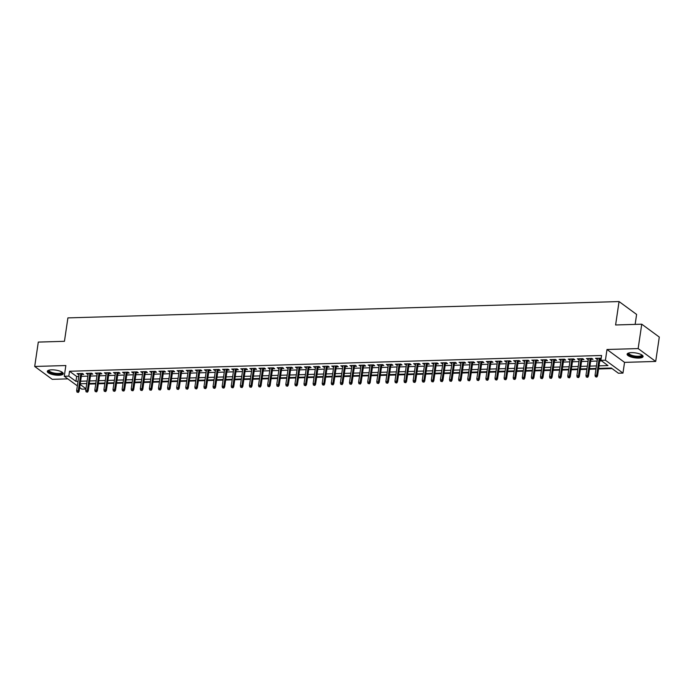 <?xml version="1.0" encoding="UTF-8"?>
<svg xmlns="http://www.w3.org/2000/svg" width="694" height="694" viewBox="0 0 694 694"><rect width="100%" height="100%" fill="white"/><g stroke="black" fill="none" stroke-linecap="round" stroke-linejoin="round"><path stroke-width="1.04" d="M58.999 375.263A8.076 2.481 -171.6 0 0 63.293 373.728A8.076 2.481 -171.6 0 0 59.597 371.012A8.076 2.481 -171.6 0 0 51.599 369.833A8.076 2.481 -171.6 0 0 47.305 371.368A8.076 2.481 -171.6 0 0 51 374.083A8.076 2.481 -171.6 0 0 58.999 375.263M638.801 358.078A8.076 2.481 -171.6 0 0 643.095 356.543A8.076 2.481 -171.6 0 0 639.4 353.827A8.076 2.481 -171.6 0 0 631.401 352.647A8.076 2.481 -171.6 0 0 627.107 354.183A8.076 2.481 -171.6 0 0 630.803 356.898A8.076 2.481 -171.6 0 0 638.801 358.078M85.935 389.013L81.814 389.134L79.671 387.564M635.14 324.393L636.606 314.434L619.057 301.56L67.908 317.895L64.447 341.309L38.3 342.081L34.7 366.467L52.25 379.332L67.812 378.872M619.057 301.56L615.604 324.974L641.75 324.193L659.3 337.067L655.7 361.444L638.15 348.579L606.998 349.498L605.42 360.229L622.969 373.094L618.415 373.233L611.301 368.02L598.644 368.393M606.998 349.498L624.548 362.372L655.7 361.444M624.548 362.372L622.969 373.094M89.248 384.06L95.755 383.869M98.34 383.791L104.846 383.6M107.431 383.522L113.946 383.331M116.531 383.253L123.038 383.062M125.623 382.984L132.129 382.793M134.723 382.715L141.229 382.524M143.814 382.446L150.32 382.255M152.914 382.177L159.42 381.986M162.006 381.908L168.512 381.717M171.097 381.639L177.603 381.44M180.197 381.37L186.703 381.171M189.288 381.101L195.795 380.902M198.389 380.824L204.895 380.633M207.48 380.555L213.986 380.364M216.571 380.286L223.086 380.095M225.671 380.017L232.178 379.826M234.763 379.748L241.269 379.557M243.863 379.479L250.369 379.288M252.954 379.21L259.461 379.019M262.046 378.941L268.561 378.751M271.146 378.672L277.652 378.482M280.237 378.404L286.743 378.213M289.337 378.135L295.844 377.935M298.429 377.866L304.935 377.666M307.52 377.597L314.035 377.397M316.62 377.319L323.126 377.128M325.712 377.05L332.218 376.859M334.812 376.781L341.318 376.59M343.903 376.512L350.409 376.322M353.003 376.243L359.509 376.053M362.094 375.974L368.601 375.784M371.186 375.706L377.701 375.515M380.286 375.437L386.792 375.246M389.377 375.168L395.884 374.977M398.477 374.899L404.984 374.708M407.569 374.63L414.075 374.43M416.66 374.361L423.175 374.161M425.76 374.092L432.267 373.893M434.852 373.814L441.358 373.624M443.952 373.546L450.458 373.355M453.043 373.277L459.549 373.086M462.135 373.008L468.65 372.817M471.235 372.739L477.741 372.548M480.326 372.47L486.832 372.279M489.426 372.201L495.932 372.01M498.518 371.932L505.024 371.741M507.618 371.663L514.124 371.472M516.709 371.394L523.215 371.203M525.8 371.125L532.307 370.934M534.901 370.856L541.407 370.657M543.992 370.587L550.498 370.388M553.092 370.318L559.598 370.119M562.183 370.041L568.69 369.85M571.275 369.772L577.79 369.581M580.375 369.503L586.881 369.312M589.466 369.234L595.973 369.043M598.566 368.965L612.056 368.566M641.75 324.193L638.15 348.579M81.614 374.43L83.705 374.37L82.525 373.493L77.069 373.658L79.029 374.508M90.706 374.161L92.805 374.092L91.617 373.225L86.16 373.389L88.121 374.231M99.806 373.893L101.897 373.823L100.708 372.956L95.252 373.12L97.212 373.962M108.897 373.615L110.997 373.554L109.808 372.687L104.352 372.852L106.312 373.693M117.989 373.346L120.088 373.285L118.9 372.418L113.443 372.583L115.404 373.424M127.089 373.077L129.179 373.016L128 372.149L122.543 372.314L124.504 373.155M136.18 372.808L138.28 372.747L137.091 371.88L131.634 372.036L133.595 372.886M145.28 372.539L147.371 372.478L146.182 371.611L140.726 371.767L142.686 372.617M154.372 372.27L156.471 372.21L155.282 371.342L149.826 371.498L151.786 372.348M163.472 372.001L165.562 371.941L164.374 371.073L158.917 371.229L160.878 372.079M172.563 371.732L174.654 371.672L173.474 370.804L168.017 370.96L169.978 371.811M181.655 371.464L183.754 371.403L182.565 370.527L177.109 370.691L179.069 371.542M190.755 371.195L192.845 371.134L191.665 370.258L186.2 370.423L188.161 371.273M199.846 370.926L201.945 370.865L200.757 369.989L195.3 370.154L197.261 371.004M208.946 370.657L211.037 370.587L209.848 369.72L204.392 369.885L206.352 370.726M218.037 370.388L220.128 370.318L218.948 369.451L213.492 369.616L215.452 370.457M227.129 370.11L229.228 370.049L228.04 369.182L222.583 369.347L224.544 370.188M236.229 369.841L238.32 369.781L237.14 368.913L231.683 369.078L233.644 369.919M245.32 369.572L247.42 369.512L246.231 368.644L240.775 368.809L242.735 369.65M254.42 369.303L256.511 369.243L255.323 368.375L249.866 368.54L251.827 369.382M263.512 369.034L265.611 368.974L264.423 368.106L258.966 368.262L260.927 369.113M272.603 368.766L274.703 368.705L273.514 367.837L268.058 367.993L270.018 368.844M281.703 368.497L283.794 368.436L282.614 367.568L277.158 367.725L279.118 368.575M290.795 368.228L292.894 368.167L291.706 367.3L286.249 367.456L288.21 368.306M299.895 367.959L301.985 367.898L300.797 367.022L295.34 367.187L297.301 368.037M308.986 367.69L311.086 367.629L309.897 366.753L304.44 366.918L306.401 367.768M318.078 367.421L320.177 367.36L318.988 366.484L313.532 366.649L315.492 367.499M327.178 367.152L329.268 367.083L328.089 366.215L322.632 366.38L324.592 367.221M336.269 366.883L338.368 366.814L337.18 365.946L331.723 366.111L333.684 366.953M345.369 366.606L347.46 366.545L346.28 365.677L340.815 365.842L342.775 366.684M354.461 366.337L356.56 366.276L355.371 365.408L349.915 365.573L351.875 366.415M363.561 366.068L365.651 366.007L364.463 365.139L359.006 365.304L360.967 366.146M372.652 365.799L374.743 365.738L373.563 364.871L368.106 365.035L370.067 365.877M381.743 365.53L383.843 365.469L382.654 364.602L377.198 364.758L379.158 365.608M390.843 365.261L392.934 365.2L391.754 364.333L386.298 364.489L388.258 365.339M399.935 364.992L402.034 364.931L400.846 364.064L395.389 364.22L397.35 365.07M409.035 364.723L411.126 364.662L409.937 363.795L404.481 363.951L406.441 364.801M418.126 364.454L420.217 364.393L419.037 363.517L413.581 363.682L415.541 364.532M427.218 364.185L429.317 364.124L428.129 363.248L422.672 363.413L424.633 364.263M436.318 363.916L438.408 363.856L437.229 362.979L431.772 363.144L433.733 363.994M445.409 363.647L447.509 363.587L446.32 362.71L440.863 362.875L442.824 363.725M454.509 363.378L456.6 363.309L455.411 362.442L449.955 362.606L451.915 363.448M463.601 363.109L465.7 363.04L464.512 362.173L459.055 362.337L461.016 363.179M472.692 362.832L474.791 362.771L473.603 361.904L468.146 362.068L470.107 362.91M481.792 362.563L483.883 362.502L482.703 361.635L477.246 361.8L479.207 362.641M490.884 362.294L492.983 362.233L491.794 361.366L486.338 361.531L488.298 362.372M499.984 362.025L502.074 361.964L500.886 361.097L495.429 361.253L497.39 362.103M509.075 361.756L511.174 361.695L509.986 360.828L504.529 360.984L506.49 361.834M518.175 361.487L520.266 361.427L519.077 360.559L513.621 360.715L515.581 361.565M527.266 361.218L529.357 361.158L528.177 360.29L522.721 360.446L524.681 361.296M536.358 360.949L538.457 360.889L537.269 360.021L531.812 360.177L533.773 361.027M545.458 360.68L547.549 360.62L546.369 359.744L540.904 359.908L542.864 360.759M554.549 360.412L556.649 360.351L555.46 359.475L550.004 359.639L551.964 360.49M563.649 360.143L565.74 360.082L564.552 359.206L559.095 359.371L561.056 360.221M572.741 359.874L574.832 359.804L573.652 358.937L568.195 359.102L570.156 359.943M581.832 359.605L583.932 359.535L582.743 358.668L577.287 358.833L579.247 359.674M590.932 359.327L593.023 359.266L591.843 358.399L586.387 358.564L588.347 359.405M599.026 365.842L607.979 365.582L600.865 360.36L601.585 355.484L69.53 371.255L76.652 376.478L78.743 376.408M81.328 376.339L87.843 376.139M90.428 376.07L96.934 375.87M99.52 375.801L106.026 375.601M108.62 375.523L115.126 375.333M117.711 375.254L124.217 375.064M126.802 374.986L133.317 374.795M135.903 374.717L142.409 374.526M144.994 374.448L151.5 374.257M154.094 374.179L160.6 373.988M163.185 373.91L169.692 373.719M172.277 373.641L178.792 373.45M181.377 373.372L187.883 373.181M190.468 373.103L196.975 372.912M199.568 372.834L206.075 372.635M208.66 372.565L215.166 372.366M217.76 372.296L224.266 372.097M226.851 372.019L233.358 371.828M235.943 371.75L242.449 371.559M245.043 371.481L251.549 371.29M254.134 371.212L260.64 371.021M263.234 370.943L269.74 370.752M272.326 370.674L278.832 370.483M281.417 370.405L287.932 370.214M290.517 370.136L297.023 369.945M299.608 369.867L306.115 369.676M308.709 369.598L315.215 369.408M317.8 369.329L324.306 369.13M326.891 369.061L333.406 368.861M335.991 368.792L342.498 368.592M345.083 368.514L351.589 368.323M354.183 368.245L360.689 368.054M363.274 367.976L369.781 367.785M372.366 367.707L378.881 367.516M381.466 367.438L387.972 367.247M390.557 367.169L397.063 366.979M399.657 366.9L406.163 366.71M408.749 366.632L415.255 366.441M417.849 366.363L424.355 366.172M426.94 366.094L433.446 365.903M436.032 365.825L442.538 365.625M445.132 365.556L451.638 365.356M454.223 365.287L460.729 365.087M463.323 365.009L469.829 364.818M472.414 364.74L478.921 364.55M481.506 364.471L488.021 364.281M490.606 364.203L497.112 364.012M499.697 363.934L506.204 363.743M508.797 363.665L515.304 363.474M517.889 363.396L524.395 363.205M526.98 363.127L533.495 362.936M536.08 362.858L542.587 362.667M545.172 362.589L551.678 362.398M554.272 362.32L560.778 362.121M563.363 362.051L569.869 361.852M572.455 361.782L578.97 361.583M581.555 361.513L588.061 361.314M590.646 361.236L597.152 361.045M599.746 360.967L601.62 360.915M601.169 358.304L595.478 358.295L597.439 359.136M600.024 359.058L601.065 359.032M77.346 385.864L64.264 376.269L65.852 365.538L34.7 366.467M64.264 376.269L68.81 376.131L75.932 381.353L78.023 381.292M69.53 371.255L68.81 376.131M600.865 360.36L605.42 360.229M80.131 384.433L85.978 388.727M596.059 368.471L589.553 368.661M586.968 368.74L580.462 368.93M577.868 369.008L571.362 369.199M568.776 369.277L562.27 369.468M559.676 369.546L553.17 369.737M550.585 369.815L544.079 370.006M541.494 370.084L534.987 370.275M532.393 370.353L525.887 370.544M523.302 370.622L516.796 370.813M514.202 370.891L507.696 371.09M505.111 371.16L498.604 371.359M496.019 371.429L489.504 371.628M486.919 371.706L480.413 371.897M477.828 371.975L471.321 372.166M468.728 372.244L462.221 372.435M459.636 372.513L453.13 372.704M450.545 372.782L444.03 372.973M441.445 373.051L434.938 373.242M432.353 373.32L425.847 373.511M423.253 373.589L416.747 373.78M414.162 373.858L407.656 374.049M405.07 374.127L398.556 374.318M395.97 374.396L389.464 374.595M386.879 374.665L380.373 374.864M377.779 374.934L371.273 375.133M368.688 375.211L362.181 375.402M359.587 375.48L353.081 375.671M350.496 375.749L343.99 375.94M341.405 376.018L334.898 376.209M332.305 376.287L325.798 376.478M323.213 376.556L316.707 376.747M314.113 376.825L307.607 377.016M305.022 377.094L298.515 377.284M295.93 377.363L289.415 377.553M286.83 377.631L280.324 377.822M277.739 377.9L271.233 378.091M268.639 378.169L262.132 378.369M259.547 378.438L253.041 378.638M250.456 378.707L243.941 378.907M241.356 378.985L234.85 379.176M232.264 379.254L225.758 379.445M223.164 379.523L216.658 379.713M214.073 379.792L207.567 379.982M204.982 380.06L198.467 380.251M195.882 380.329L189.375 380.52M186.79 380.598L180.284 380.789M177.69 380.867L171.184 381.058M168.599 381.136L162.092 381.327M159.499 381.405L152.992 381.596M150.407 381.674L143.901 381.874M141.316 381.943L134.81 382.142M132.216 382.212L125.709 382.411M123.124 382.489L116.618 382.68M114.024 382.758L107.518 382.949M104.933 383.027L98.427 383.218M95.841 383.296L89.326 383.487M86.741 383.565L80.235 383.756M80.608 381.214L87.114 381.023M89.708 380.945L96.214 380.746M98.8 380.676L105.306 380.477M107.9 380.407L114.406 380.208M116.991 380.13L123.497 379.939M126.082 379.861L132.597 379.67M135.183 379.592L141.689 379.401M144.274 379.323L150.78 379.132M153.374 379.054L159.88 378.863M162.465 378.785L168.972 378.594M171.557 378.516L178.072 378.325M180.657 378.247L187.163 378.057M189.748 377.978L196.255 377.788M198.848 377.709L205.355 377.519M207.94 377.441L214.446 377.241M217.04 377.172L223.546 376.972M226.131 376.903L232.637 376.703M235.223 376.625L241.729 376.434M244.323 376.356L250.829 376.165M253.414 376.087L259.92 375.896M262.514 375.818L269.02 375.627M271.606 375.549L278.112 375.359M280.697 375.281L287.212 375.09M289.797 375.012L296.303 374.821M298.888 374.743L305.395 374.552M307.989 374.474L314.495 374.283M317.08 374.205L323.586 374.014M326.171 373.936L332.686 373.745M335.271 373.667L341.778 373.467M344.363 373.398L350.869 373.199M353.463 373.129L359.969 372.93M362.554 372.852L369.061 372.661M371.646 372.583L378.161 372.392M380.746 372.314L387.252 372.123M389.837 372.045L396.343 371.854M398.937 371.776L405.443 371.585M408.029 371.507L414.535 371.316M417.129 371.238L423.635 371.047M426.22 370.969L432.726 370.778M435.312 370.7L441.818 370.509M444.412 370.431L450.918 370.24M453.503 370.162L460.009 369.963M462.603 369.893L469.109 369.694M471.694 369.624L478.201 369.425M480.786 369.347L487.301 369.156M489.886 369.078L496.392 368.887M498.977 368.809L505.484 368.618M508.077 368.54L514.584 368.349M517.169 368.271L523.675 368.08M526.26 368.002L532.775 367.811M535.36 367.733L541.867 367.542M544.452 367.464L550.958 367.273M553.552 367.195L560.058 367.005M562.643 366.926L569.149 366.736M571.735 366.658L578.249 366.458M580.835 366.389L587.341 366.189M589.926 366.12L596.432 365.92M76.652 376.478L75.932 381.353M596.797 358.251L596.667 359.162M587.705 358.52L587.566 359.431M578.605 358.789L578.475 359.7M569.514 359.058L569.375 359.969M560.414 359.327L560.284 360.238M551.322 359.605L551.192 360.507M542.231 359.874L542.092 360.776M533.131 360.143L533.001 361.045M524.039 360.412L523.901 361.314M514.939 360.68L514.809 361.591M505.848 360.949L505.718 361.86M496.757 361.218L496.618 362.129M487.656 361.487L487.526 362.398M478.565 361.756L478.426 362.667M469.465 362.025L469.335 362.936M460.374 362.294L460.235 363.205M451.282 362.563L451.143 363.474M442.182 362.832L442.052 363.743M433.091 363.101L432.952 364.012M423.991 363.378L423.861 364.281M414.899 363.647L414.76 364.55M405.799 363.916L405.669 364.818M396.708 364.185L396.578 365.096M387.616 364.454L387.478 365.365M378.516 364.723L378.386 365.634M369.425 364.992L369.286 365.903M360.325 365.261L360.195 366.172M351.233 365.53L351.103 366.441M342.142 365.799L342.003 366.71M333.042 366.068L332.912 366.979M323.951 366.337L323.812 367.247M314.85 366.606L314.72 367.516M305.759 366.883L305.629 367.785M296.668 367.152L296.529 368.054M287.568 367.421L287.437 368.323M278.476 367.69L278.337 368.601M269.376 367.959L269.246 368.87M260.285 368.228L260.146 369.139M251.193 368.497L251.054 369.408M242.093 368.766L241.963 369.676M233.002 369.034L232.863 369.945M223.902 369.303L223.772 370.214M214.81 369.572L214.672 370.483M205.71 369.841L205.58 370.752M196.619 370.11L196.489 371.021M187.527 370.388L187.389 371.29M178.427 370.657L178.297 371.559M169.336 370.926L169.197 371.828M160.236 371.195L160.106 372.097M151.145 371.464L151.014 372.374M142.053 371.732L141.914 372.643M132.953 372.001L132.823 372.912M123.862 372.27L123.723 373.181M114.762 372.539L114.631 373.45M105.67 372.808L105.531 373.719M96.579 373.077L96.44 373.988M87.479 373.346L87.349 374.257M78.387 373.615L78.249 374.526M596.32 376.695L595.417 376.721L596.797 377.042L596.32 376.695L596.684 375.281L595.044 375.324L597.569 358.225M599.208 358.182L596.684 375.281L597.534 375.905L600.163 358.156M596.797 377.042L597.534 375.905M595.044 375.324L595.417 376.721M641.959 354.99A6.992 2.143 8.4 0 1 638.419 356.933A6.992 2.143 8.4 0 1 630.725 355.632A6.992 2.143 8.4 0 1 628.643 353.02M628.955 352.942A6.472 1.987 -171.6 0 0 628.885 353.151A6.472 1.987 -171.6 0 0 631.844 355.328A6.472 1.987 -171.6 0 0 638.254 356.265A6.472 1.987 -171.6 0 0 641.69 355.042A6.472 1.987 -171.6 0 0 641.69 354.816M627.307 353.758A8.024 2.464 -171.6 0 0 638.896 357.28A8.024 2.464 -171.6 0 0 643.026 356.083M62.156 372.175A6.992 2.143 8.4 0 1 59.424 374.066A6.992 2.143 8.4 0 1 51.694 373.103A6.992 2.143 8.4 0 1 48.84 370.206M49.153 370.128A6.472 1.987 -171.6 0 0 49.083 370.336A6.472 1.987 -171.6 0 0 52.041 372.513A6.472 1.987 -171.6 0 0 61.887 372.227A6.472 1.987 -171.6 0 0 61.879 372.001M47.496 370.952A8.024 2.464 -171.6 0 0 51.148 373.294A8.024 2.464 -171.6 0 0 63.223 373.268M587.228 376.963L586.317 376.989L587.705 377.31L587.228 376.963L587.592 375.549L585.953 375.593L588.477 358.503M590.117 358.451L587.592 375.549L588.443 376.174L591.062 358.425M587.705 377.31L588.443 376.174M585.953 375.593L586.317 376.989M578.137 377.232L577.226 377.258L578.605 377.579L578.137 377.232L578.492 375.818L576.861 375.862L579.386 358.772M581.017 358.72L578.492 375.818L579.351 376.443L581.971 358.694M578.605 377.579L579.351 376.443M576.861 375.862L577.226 377.258M569.037 377.501L568.126 377.536L569.514 377.848L569.037 377.501L569.401 376.087L567.761 376.139L570.286 359.041M571.925 358.989L569.401 376.087L570.251 376.712L572.871 358.963M569.514 377.848L570.251 376.712M567.761 376.139L568.126 377.536M559.945 377.77L559.034 377.805L560.414 378.126L559.945 377.77L560.301 376.356L558.67 376.408L561.194 359.31M562.825 359.258L560.301 376.356L561.16 376.981L563.78 359.232M560.414 378.126L561.16 376.981M558.67 376.408L559.034 377.805M550.845 378.048L549.943 378.074L551.322 378.395L550.845 378.048L551.21 376.625L549.57 376.677L552.094 359.579M553.734 359.527L551.21 376.625L552.06 377.25L554.688 359.501M551.322 378.395L552.06 377.25M549.57 376.677L549.943 378.074M541.754 378.317L540.843 378.343L542.231 378.664L541.754 378.317L542.118 376.894L540.479 376.946L543.003 359.848M544.643 359.796L542.118 376.894L542.968 377.519L545.588 359.77M542.231 378.664L542.968 377.519M540.479 376.946L540.843 378.343M532.662 378.586L531.751 378.612L533.131 378.933L532.662 378.586L533.018 377.163L531.387 377.215L533.912 360.117M535.542 360.065L533.018 377.163L533.877 377.788L536.497 360.039M533.131 378.933L533.877 377.788M531.387 377.215L531.751 378.612M523.562 378.855L522.651 378.881L524.039 379.202L523.562 378.855L523.927 377.432L522.287 377.484L524.811 360.386M526.451 360.333L523.927 377.432L524.777 378.065L527.397 360.307M524.039 379.202L524.777 378.065M522.287 377.484L522.651 378.881M514.471 379.124L513.56 379.15L514.939 379.471L514.471 379.124L514.827 377.701L513.196 377.753L515.72 360.654M517.351 360.611L514.827 377.701L515.685 378.334L518.305 360.576M514.939 379.471L515.685 378.334M513.196 377.753L513.56 379.15M505.371 379.392L504.46 379.418L505.848 379.739L505.371 379.392L505.735 377.97L504.096 378.022L506.62 360.923M508.26 360.88L505.735 377.97L506.585 378.603L509.214 360.845M505.848 379.739L506.585 378.603M504.096 378.022L504.46 379.418M496.279 379.661L495.369 379.687L496.757 380.008L496.279 379.661L496.644 378.247L495.004 378.291L497.529 361.192M499.168 361.149L496.644 378.247L497.494 378.872L500.114 361.114M496.757 380.008L497.494 378.872M495.004 378.291L495.369 379.687M487.188 379.93L486.277 379.956L487.656 380.277L487.188 379.93L487.544 378.516L485.904 378.56L488.429 361.461M490.068 361.418L487.544 378.516L488.403 379.141L491.022 361.392M487.656 380.277L488.403 379.141M485.904 378.56L486.277 379.956M478.088 380.199L477.177 380.225L478.565 380.546L478.088 380.199L478.452 378.785L476.813 378.829L479.337 361.73M480.977 361.687L478.452 378.785L479.302 379.41L481.922 361.661M478.565 380.546L479.302 379.41M476.813 378.829L477.177 380.225M468.997 380.468L468.086 380.494L469.465 380.815L468.997 380.468L469.352 379.054L467.721 379.098L470.246 362.008M471.877 361.956L469.352 379.054L470.211 379.679L472.831 361.93M469.465 380.815L470.211 379.679M467.721 379.098L468.086 380.494M459.896 380.737L458.986 380.763L460.374 381.084L459.896 380.737L460.261 379.323L458.621 379.366L461.146 362.277M462.785 362.225L460.261 379.323L461.111 379.948L463.739 362.199M460.374 381.084L461.111 379.948M458.621 379.366L458.986 380.763M450.805 381.006L449.894 381.032L451.282 381.353L450.805 381.006L451.169 379.592L449.53 379.644L452.054 362.546M453.694 362.494L451.169 379.592L452.02 380.217L454.639 362.468M451.282 381.353L452.02 380.217M449.53 379.644L449.894 381.032M441.705 381.275L440.803 381.31L442.182 381.631L441.705 381.275L442.069 379.861L440.43 379.913L442.954 362.815M444.594 362.762L442.069 379.861L442.928 380.486L445.548 362.736M442.182 381.631L442.928 380.486M440.43 379.913L440.803 381.31M432.614 381.553L431.703 381.579L433.091 381.9L432.614 381.553L432.978 380.13L431.338 380.182L433.863 363.083M435.502 363.031L432.978 380.13L433.828 380.754L436.448 363.005M433.091 381.9L433.828 380.754M431.338 380.182L431.703 381.579M423.522 381.821L422.611 381.847L423.991 382.168L423.522 381.821L423.878 380.399L422.247 380.451L424.771 363.352M426.402 363.3L423.878 380.399L424.737 381.023L427.357 363.274M423.991 382.168L424.737 381.023M422.247 380.451L422.611 381.847M414.422 382.09L413.511 382.116L414.899 382.437L414.422 382.09L414.786 380.668L413.147 380.72L415.671 363.621M417.311 363.569L414.786 380.668L415.637 381.292L418.256 363.543M414.899 382.437L415.637 381.292M413.147 380.72L413.511 382.116M405.331 382.359L404.42 382.385L405.808 382.706L405.331 382.359L405.686 380.937L404.055 380.989L406.58 363.89M408.219 363.838L405.686 380.937L406.545 381.561L409.165 363.812M405.808 382.706L406.545 381.561M404.055 380.989L404.42 382.385M396.231 382.628L395.328 382.654L396.708 382.975L396.231 382.628L396.595 381.206L394.955 381.258L397.48 364.159M399.119 364.116L396.595 381.206L397.445 381.839L400.074 364.081M396.708 382.975L397.445 381.839M394.955 381.258L395.328 382.654M387.139 382.897L386.228 382.923L387.616 383.244L387.139 382.897L387.504 381.474L385.864 381.527L388.388 364.428M390.028 364.385L387.504 381.474L388.354 382.108L390.974 364.35M387.616 383.244L388.354 382.108M385.864 381.527L386.228 382.923M378.048 383.166L377.137 383.192L378.516 383.513L378.048 383.166L378.404 381.752L376.773 381.795L379.297 364.697M380.928 364.654L378.404 381.752L379.262 382.377L381.882 364.619M378.516 383.513L379.262 382.377M376.773 381.795L377.137 383.192M368.948 383.435L368.037 383.461L369.425 383.782L368.948 383.435L369.312 382.021L367.673 382.064L370.197 364.966M371.837 364.923L369.312 382.021L370.162 382.646L372.782 364.897M369.425 383.782L370.162 382.646M367.673 382.064L368.037 383.461M359.856 383.704L358.945 383.73L360.325 384.051L359.856 383.704L360.212 382.29L358.581 382.333L361.106 365.235M362.736 365.191L360.212 382.29L361.071 382.914L363.691 365.165M360.325 384.051L361.071 382.914M358.581 382.333L358.945 383.73M350.756 383.973L349.854 383.999L351.233 384.32L350.756 383.973L351.121 382.559L349.481 382.602L352.005 365.512M353.645 365.46L351.121 382.559L351.971 383.183L354.599 365.434M351.233 384.32L351.971 383.183M349.481 382.602L349.854 383.999M341.665 384.242L340.754 384.268L342.142 384.589L341.665 384.242L342.029 382.828L340.39 382.871L342.914 365.781M344.554 365.729L342.029 382.828L342.879 383.452L345.499 365.703M342.142 384.589L342.879 383.452M340.39 382.871L340.754 384.268M332.573 384.511L331.663 384.537L333.042 384.858L332.573 384.511L332.929 383.097L331.29 383.149L333.823 366.05M335.454 365.998L332.929 383.097L333.788 383.721L336.408 365.972M333.042 384.858L333.788 383.721M331.29 383.149L331.663 384.537M323.473 384.78L322.563 384.814L323.951 385.135L323.473 384.78L323.838 383.366L322.198 383.418L324.723 366.319M326.362 366.267L323.838 383.366L324.688 383.99L327.308 366.241M323.951 385.135L324.688 383.99M322.198 383.418L322.563 384.814M314.382 385.057L313.471 385.083L314.85 385.404L314.382 385.057L314.738 383.635L313.107 383.687L315.631 366.588M317.262 366.536L314.738 383.635L315.597 384.259L318.216 366.51M314.85 385.404L315.597 384.259M313.107 383.687L313.471 385.083M305.282 385.326L304.371 385.352L305.759 385.673L305.282 385.326L305.646 383.903L304.007 383.956L306.531 366.857M308.171 366.805L305.646 383.903L306.496 384.528L309.125 366.779M305.759 385.673L306.496 384.528M304.007 383.956L304.371 385.352M296.191 385.595L295.28 385.621L296.668 385.942L296.191 385.595L296.555 384.172L294.915 384.224L297.44 367.126M299.079 367.074L296.555 384.172L297.405 384.797L300.025 367.048M296.668 385.942L297.405 384.797M294.915 384.224L295.28 385.621M287.099 385.864L286.188 385.89L287.568 386.211L287.099 385.864L287.455 384.441L285.815 384.493L288.34 367.395M289.979 367.343L287.455 384.441L288.314 385.066L290.933 367.317M287.568 386.211L288.314 385.066M285.815 384.493L286.188 385.89M277.999 386.133L277.088 386.159L278.476 386.48L277.999 386.133L278.363 384.71L276.724 384.762L279.248 367.664M280.888 367.62L278.363 384.71L279.214 385.344L281.833 367.586M278.476 386.48L279.214 385.344M276.724 384.762L277.088 386.159M268.908 386.402L267.997 386.428L269.376 386.749L268.908 386.402L269.263 384.979L267.632 385.031L270.157 367.933M271.788 367.889L269.263 384.979L270.122 385.612L272.742 367.855M269.376 386.749L270.122 385.612M267.632 385.031L267.997 386.428M259.808 386.671L258.897 386.697L260.285 387.018L259.808 386.671L260.172 385.257L258.532 385.3L261.057 368.202M262.696 368.158L260.172 385.257L261.022 385.881L263.651 368.124M260.285 387.018L261.022 385.881M258.532 385.3L258.897 386.697M250.716 386.94L249.805 386.966L251.193 387.287L250.716 386.94L251.081 385.526L249.441 385.569L251.965 368.471M253.605 368.427L251.081 385.526L251.931 386.15L254.551 368.401M251.193 387.287L251.931 386.15M249.441 385.569L249.805 386.966M241.616 387.209L240.714 387.235L242.093 387.556L241.616 387.209L241.98 385.795L240.341 385.838L242.865 368.74M244.505 368.696L241.98 385.795L242.839 386.419L245.459 368.67M242.093 387.556L242.839 386.419M240.341 385.838L240.714 387.235M232.525 387.478L231.614 387.504L233.002 387.825L232.525 387.478L232.889 386.064L231.249 386.107L233.774 369.008M235.413 368.965L232.889 386.064L233.739 386.688L236.359 368.939M233.002 387.825L233.739 386.688M231.249 386.107L231.614 387.504M223.433 387.746L222.522 387.773L223.902 388.093L223.433 387.746L223.789 386.332L222.158 386.376L224.683 369.286M226.313 369.234L223.789 386.332L224.648 386.957L227.268 369.208M223.902 388.093L224.648 386.957M222.158 386.376L222.522 387.773M214.333 388.015L213.422 388.041L214.81 388.362L214.333 388.015L214.698 386.601L213.058 386.645L215.582 369.555M217.222 369.503L214.698 386.601L215.548 387.226L218.168 369.477M214.81 388.362L215.548 387.226M213.058 386.645L213.422 388.041M205.242 388.284L204.331 388.319L205.71 388.64L205.242 388.284L205.598 386.87L203.967 386.922L206.491 369.824M208.122 369.772L205.598 386.87L206.456 387.495L209.076 369.746M205.71 388.64L206.456 387.495M203.967 386.922L204.331 388.319M196.142 388.553L195.24 388.588L196.619 388.909L196.142 388.553L196.506 387.139L194.867 387.191L197.391 370.093M199.031 370.041L196.506 387.139L197.356 387.764L199.985 370.015M196.619 388.909L197.356 387.764M194.867 387.191L195.24 388.588M187.05 388.831L186.139 388.857L187.527 389.178L187.05 388.831L187.415 387.408L185.775 387.46L188.3 370.362M189.939 370.31L187.415 387.408L188.265 388.033L190.885 370.284M187.527 389.178L188.265 388.033M185.775 387.46L186.139 388.857M177.959 389.1L177.048 389.126L178.427 389.447L177.959 389.1L178.315 387.677L176.684 387.729L179.208 370.631M180.839 370.579L178.315 387.677L179.173 388.302L181.793 370.553M178.427 389.447L179.173 388.302M176.684 387.729L177.048 389.126M168.859 389.369L167.948 389.395L169.336 389.716L168.859 389.369L169.223 387.946L167.584 387.998L170.108 370.9M171.748 370.848L169.223 387.946L170.073 388.571L172.693 370.822M169.336 389.716L170.073 388.571M167.584 387.998L167.948 389.395M159.767 389.638L158.857 389.664L160.236 389.985L159.767 389.638L160.123 388.215L158.492 388.267L161.017 371.169M162.648 371.125L160.123 388.215L160.982 388.848L163.602 371.09M160.236 389.985L160.982 388.848M158.492 388.267L158.857 389.664M150.667 389.907L149.765 389.933L151.145 390.254L150.667 389.907L151.032 388.484L149.392 388.536L151.917 371.437M153.556 371.394L151.032 388.484L151.882 389.117L154.51 371.359M151.145 390.254L151.882 389.117M149.392 388.536L149.765 389.933M141.576 390.175L140.665 390.202L142.053 390.522L141.576 390.175L141.94 388.761L140.301 388.805L142.825 371.706M144.465 371.663L141.94 388.761L142.791 389.386L145.41 371.628M142.053 390.522L142.791 389.386M140.301 388.805L140.665 390.202M132.485 390.444L131.574 390.47L132.953 390.791L132.485 390.444L132.84 389.03L131.201 389.074L133.734 371.975M135.365 371.932L132.84 389.03L133.699 389.655L136.319 371.897M132.953 390.791L133.699 389.655M131.201 389.074L131.574 390.47M123.385 390.713L122.474 390.739L123.862 391.06L123.385 390.713L123.749 389.299L122.109 389.343L124.634 372.244M126.273 372.201L123.749 389.299L124.599 389.924L127.219 372.175M123.862 391.06L124.599 389.924M122.109 389.343L122.474 390.739M114.293 390.982L113.382 391.008L114.762 391.329L114.293 390.982L114.649 389.568L113.018 389.612L115.542 372.513M117.173 372.47L114.649 389.568L115.508 390.193L118.127 372.444M114.762 391.329L115.508 390.193M113.018 389.612L113.382 391.008M105.193 391.251L104.282 391.277L105.67 391.598L105.193 391.251L105.557 389.837L103.918 389.881L106.442 372.791M108.082 372.739L105.557 389.837L106.408 390.462L109.036 372.713M105.67 391.598L106.408 390.462M103.918 389.881L104.282 391.277M96.102 391.52L95.191 391.546L96.579 391.867L96.102 391.52L96.466 390.106L94.826 390.149L97.351 373.06M98.99 373.008L96.466 390.106L97.316 390.731L99.936 372.982M96.579 391.867L97.316 390.731M94.826 390.149L95.191 391.546M87.002 391.789L86.099 391.824L87.479 392.136L87.002 391.789L87.366 390.375L85.726 390.427L88.251 373.329M89.89 373.277L87.366 390.375L88.225 391L90.845 373.251M87.479 392.136L88.225 391M85.726 390.427L86.099 391.824M77.91 392.058L76.999 392.093L78.387 392.414L77.91 392.058L78.275 390.644L76.635 390.696L79.159 373.598M80.799 373.546L78.275 390.644L79.125 391.269L81.745 373.519M78.387 392.414L79.125 391.269M76.635 390.696L76.999 392.093"/></g></svg>
